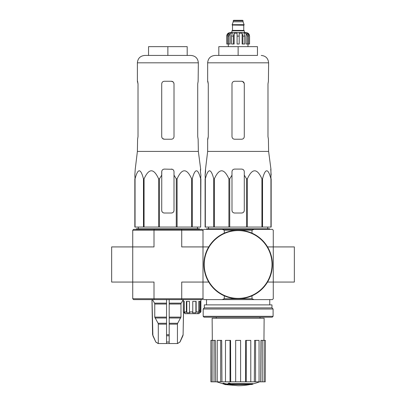 <?xml version="1.0" encoding="UTF-8"?>
<svg xmlns="http://www.w3.org/2000/svg" width="406" height="406" viewBox="0 0 406 406"><rect width="100%" height="100%" fill="white"/><g stroke="black" fill="none" stroke-linecap="round" stroke-linejoin="round"><path stroke-width="0.61" d="M254.044 299.618L251.994 298.74L224.274 298.74L222.229 299.618L272.39 299.618L273.268 298.74L273.268 282.053L294.35 282.053L294.35 246.919L273.268 246.919L273.268 230.227L272.39 229.349L254.044 229.349L251.994 230.227L251.994 233.161M111.65 246.919L111.65 282.053L132.732 282.053L132.732 246.919L111.65 246.919M205.563 171.728L205.106 175.143L205.522 169.094L205.563 171.728M244.285 136.594L244.285 83.895C244.123 82.291 243.245 81.413 241.646 81.261L234.622 81.261C233.024 81.413 232.146 82.291 231.988 83.895L231.988 136.594C232.146 138.202 233.024 139.08 234.622 139.233L241.646 139.233C243.245 139.08 244.123 138.202 244.285 136.594M238.134 46.649L257.46 46.649L257.46 55.434L238.134 55.434L238.134 46.649L218.809 46.649L218.809 55.434M261.236 55.434C265.717 55.871 268.178 58.332 268.615 62.813L207.654 62.813C208.095 58.332 210.552 55.871 215.033 55.434L257.46 55.434M232.034 83.397L232.186 82.885M232.795 138.497L232.506 138.167M207.857 139.233L208.283 136.594L207.654 139.233L207.654 151.413L268.615 151.413L270.934 169.094L270.944 178.853C268.138 168.12 265.336 168.12 262.53 178.853L261.931 178.853C257.074 168.12 252.222 168.12 247.366 178.853L246.543 178.853L244.285 175.143L244.285 171.728C244.128 170.134 243.25 169.256 241.646 169.094L234.622 169.094C233.019 169.256 232.141 170.134 231.988 171.728L231.988 171.718M244.082 137.604L243.564 138.405M242.661 81.459L244.234 83.397L244.082 82.885M207.857 81.261L208.283 83.895L207.654 81.261L207.654 62.813M208.283 136.594L208.283 83.895M267.985 136.594L268.412 139.233L267.985 136.594L267.985 83.895L268.412 81.261L267.985 83.895M268.615 62.813L268.412 81.261M268.412 139.233L268.615 151.413M271.162 175.143L270.746 169.094M241.646 169.094L242.636 169.287L241.646 169.094M243.833 170.256L244.072 170.703L243.833 170.256M232.196 170.693L232.435 170.256L232.196 170.693M232.775 169.85L233.156 169.541L232.775 169.85M233.633 169.287L234.622 169.094L233.633 169.287M205.522 169.094L207.654 151.413M205.106 175.143L205.329 178.853C208.131 168.12 210.932 168.12 213.739 178.853L214.338 178.853C219.194 168.12 224.051 168.12 228.903 178.853L229.725 178.853L231.988 175.143L231.988 210.379A2.634 2.634 0 0 0 234.622 213.013L241.646 213.013A2.634 2.634 0 0 0 244.285 210.379C244.123 211.983 243.245 212.861 241.646 213.013M234.622 213.013C233.024 212.861 232.146 211.983 231.988 210.379M231.988 175.143L231.988 171.728M206.512 229.349L206.512 228.822L269.757 228.822L269.757 229.349M251.568 384.518A61.484 58.134 90 0 0 252.897 384.157A61.484 58.134 90 0 1 251.568 384.518L230.243 384.518A60.585 59.662 90 0 0 232.709 384.878A60.179 48.994 90 0 1 231.105 384.918A60.809 59.885 -90 0 1 227.832 384.34A60.291 10.47 -90 0 0 228.421 383.726A58.987 48.02 -90 0 0 230.05 383.675A60.555 10.515 90 0 1 229.664 384.157L252.897 384.157L252.897 383.634L230.05 383.634M223.026 383.665A60.829 60.829 0 0 0 227.421 384.619L227.421 384.812A61.022 61.022 0 0 1 223.026 383.863L223.026 383.137A60.829 60.829 0 0 0 227.421 384.091L227.421 384.619M224.518 384.223L224.518 384.396A61.184 61.184 0 0 0 225.924 384.695L225.924 384.528M230.029 381.833L225.482 381.833L225.482 340.375L230.029 340.375L230.029 381.833L235.673 381.833L235.673 340.375L240.596 340.375L240.596 381.833L235.673 381.833M230.704 381.833L230.572 340.375L230.029 340.375M220.697 340.375L221.701 340.375L221.945 381.833L217.22 381.833L217.22 340.375L220.697 340.375L220.697 381.833M214.023 381.833L214.023 340.375L215.332 340.375L215.652 381.833L210.907 381.833L210.907 340.375L211.018 381.833M214.023 340.375L212.14 340.375L212.14 381.833M212.14 340.375L211.018 340.375M265.255 381.833L265.362 340.375L265.255 381.833L260.616 381.833L260.936 340.375L262.246 340.375L262.246 381.833M265.255 340.375L264.128 340.375L264.128 381.833M264.128 340.375L262.246 340.375M255.572 340.375L259.048 340.375L259.048 381.833L254.323 381.833L254.567 340.375L255.572 340.375L255.572 381.833M246.239 340.375L250.786 340.375L250.786 381.833L245.564 381.833L245.696 340.375L246.239 340.375L246.239 381.833M212.318 340.375L212.135 318.243L264.133 318.243L263.951 340.375M215.652 381.833L217.22 381.833M221.945 381.833L225.482 381.833M240.596 381.833L245.564 381.833M250.786 381.833L254.323 381.833M259.048 381.833L260.616 381.833M250.142 384.518A61.484 61.484 0 0 1 238.134 385.7L227.421 384.761M223.026 383.817L216.677 381.833M227.832 384.34L227.832 383.817A60.291 10.47 -90 0 0 228.421 383.198A58.987 48.02 -90 0 0 230.05 383.152L230.05 383.675M251.994 230.227L224.274 230.227L222.229 229.349L254.044 229.349M222.229 229.349L203.878 229.349L203 230.227L203 246.919L208.725 246.919M224.274 230.227L224.274 233.161M267.544 246.919L273.268 246.919L273.268 282.053L267.544 282.053M132.732 298.74L154.006 298.74L154.006 282.053L132.732 282.053L132.732 298.74L133.61 299.618L154.173 299.618A773.811 547.166 0 0 1 154.006 298.74L203 298.74L203 282.053L208.725 282.053M222.229 299.618L203.878 299.618L203 298.74L203 282.053L181.726 282.053L181.726 298.74A773.811 547.166 0 0 1 181.558 299.618L202.122 299.618L203 298.74M224.274 298.74L224.274 295.812M251.994 298.74L251.994 295.812M181.558 229.349L202.122 229.349L203 230.227L203 282.053L203 246.919L181.726 246.919L181.726 230.227A773.811 547.166 0 0 0 181.558 229.349L154.173 229.349A773.811 547.166 0 0 0 154.006 230.227L132.732 230.227L133.61 229.349L154.173 229.349M232.709 384.518L232.709 384.878M228.421 383.198L228.421 383.726M205.106 178.853L205.106 227.066L261.931 227.066L261.931 178.853M261.931 227.066L262.53 227.066L262.53 178.853M246.543 227.066L246.543 178.853M247.366 227.066L247.366 178.853M228.903 227.066L228.903 178.853M229.725 227.066L229.725 178.853M213.739 227.066L213.739 178.853M214.338 227.066L214.338 178.853M205.329 227.066L205.329 178.853M262.53 227.066L271.162 227.066L271.162 178.853M270.944 227.066L270.944 178.853M244.285 210.379L244.285 175.143M241.646 81.261L243.077 81.682M243.514 82.032L243.839 82.428M203.878 264.484A34.256 34.256 0 0 1 255.262 234.82A34.256 34.256 0 0 1 255.262 294.152A34.256 34.256 0 0 1 203.878 264.484M271.954 307.875L204.32 307.875L204.32 304.891L271.954 304.891L271.954 307.875L273.096 309.017L273.096 316.31L203.178 316.31L203.178 309.017L273.096 309.017M203.178 316.31L204.056 317.187L272.213 317.187L273.096 316.31M228.817 44.015L228.817 36.109L230.192 33.175L230.192 44.015L226.766 44.015L226.766 36.109L228.355 33.175L228.355 34.038M227.761 44.015L227.761 36.109L229.136 33.175L228.355 33.175M233.364 44.015L233.364 36.109L234.155 33.175L234.155 44.015L231.537 44.015L231.537 36.109L232.333 33.175L230.192 33.175M237.079 36.109L239.19 36.109L239.19 44.015L237.079 44.015L237.079 33.175L234.155 33.175M239.19 36.109L239.19 33.175L242.113 33.175L242.905 36.109L244.732 36.109L243.94 33.175L246.077 33.175L247.452 36.109L248.508 36.109L247.132 33.175L247.914 33.175L249.553 36.109C249.345 33.977 248.173 32.805 246.041 32.597L230.227 32.597C228.096 32.805 226.924 33.977 226.715 36.109L226.766 36.109M242.113 33.175L242.113 44.015L242.905 44.015L242.905 36.109M242.905 44.015L244.732 44.015L244.732 36.109M246.077 33.175L246.077 44.015L247.452 44.015L247.452 36.109M249.553 36.109L249.553 44.015L248.508 44.015L248.508 36.109M247.914 33.175L247.914 34.038M249.502 44.015L249.502 36.109M244.371 32.597L244.371 30.841L231.897 30.841L231.897 32.597M238.134 25.045L232.161 25.045L232.161 24.69L244.107 24.69L244.107 25.045L238.134 25.045M244.107 24.69L243.052 21.797L233.217 21.797L232.161 24.69M238.134 20.3L233.653 20.3L233.217 20.742L243.052 20.742L242.615 20.3L238.134 20.3M248.508 44.015L247.452 44.015M226.766 44.015L226.715 36.109M200.894 175.143L200.437 171.728L200.894 175.143L200.671 178.853C197.869 168.12 195.068 168.12 192.261 178.853L191.662 178.853C186.806 168.12 181.949 168.12 177.097 178.853L176.275 178.853L174.012 175.143L174.012 171.728L174.012 210.379A2.634 2.634 0 0 1 171.378 213.013C172.976 212.861 173.854 211.983 174.012 210.379M134.838 175.143L135.254 169.094L134.838 175.143L135.056 178.853C137.862 168.12 140.664 168.12 143.47 178.853L144.069 178.853C148.926 168.12 153.778 168.12 158.634 178.853L159.456 178.853L161.715 175.143L161.715 171.728C161.872 170.134 162.75 169.256 164.354 169.094L163.364 169.287M135.254 169.094L137.385 151.413L198.346 151.413L200.665 169.094L200.437 171.728L200.478 169.094M172.367 169.287L164.354 169.094M171.378 169.094C172.981 169.256 173.859 170.134 174.012 171.728L173.956 171.19M200.671 178.853L200.671 227.066L200.894 178.853M200.671 227.066L191.662 227.066L191.662 178.853M192.261 227.066L192.261 178.853M191.662 227.066L177.097 227.066L177.097 178.853M134.838 178.853L134.838 227.066L177.097 227.066M176.275 227.066L176.275 178.853M159.456 227.066L159.456 178.853M161.771 171.19L161.715 210.379A2.634 2.634 0 0 0 164.354 213.013L171.378 213.013M135.056 227.066L135.056 178.853M143.47 227.066L143.47 178.853M197.717 136.594L198.143 139.233L197.717 136.594L197.717 83.895L198.143 81.261L197.717 83.895M137.588 81.261L138.015 83.895L137.385 81.261L137.385 62.813L198.346 62.813L198.143 81.261M138.015 136.594L137.588 139.233L138.015 136.594L138.015 83.895M137.385 151.413L137.588 139.233M173.23 82.017L171.378 81.261C172.976 81.413 173.854 82.291 174.012 83.895L173.626 82.514M162.501 138.471L164.354 139.233L171.378 139.233C172.976 139.08 173.854 138.202 174.012 136.594L174.012 83.895M164.354 139.233C162.755 139.08 161.877 138.202 161.715 136.594L161.715 83.895C161.877 82.291 162.755 81.413 164.354 81.261L171.378 81.261M198.143 139.233L198.346 151.413M161.715 136.594L162.106 137.974M137.385 62.813C137.822 58.332 140.283 55.871 144.764 55.434L190.967 55.434L187.191 55.434L187.191 46.649L148.54 46.649L148.54 55.434M167.866 46.649L167.866 55.434M152.478 299.618L154.519 303.14A1.766 1.756 179.8 0 1 154.757 304.018L154.757 317.111L158.056 323.262A1.776 1.761 179.8 0 1 158.294 324.14L158.294 343.537L155.808 342.019L152.884 335.772L152.022 299.618M183.492 312.082L183.096 334.706L179.924 342.019L177.437 343.537L177.437 324.14A1.781 1.761 -178.3 0 1 177.676 323.262L180.975 317.111L180.975 304.018A1.771 1.761 -177.3 0 1 181.213 303.14L183.253 299.618M184.212 312.798L183.35 311.92L183.35 301.379L184.309 301.379L184.212 312.798L185.172 312.798L184.309 311.92L184.309 301.379M183.324 299.618L183.324 311.92L185.08 313.676L197.494 313.676L198.275 312.473M197.494 313.676L198.778 313.676L199.559 312.798L199.559 310.159L198.767 310.159L199.559 310.159M184.309 311.92L186.379 311.92L186.379 301.379L189.45 301.379L189.45 311.92L192.769 311.92L192.769 301.379L196.149 301.379L196.149 311.92L198.767 311.92L198.767 301.379L200.478 301.379L200.478 311.92L200.894 311.92L200.894 299.618M200.478 311.92L199.696 312.798L199.696 301.379M198.778 313.676L200.894 311.92M198.767 311.92L197.981 312.798L198.275 312.798M196.149 311.92L195.9 312.798L195.9 301.379M192.769 311.92L192.52 312.798L195.9 312.798M189.45 311.92L189.886 312.798L186.821 312.798L186.379 311.92M132.732 230.227L132.732 246.919L154.006 246.919L154.006 230.227L203 230.227M154.173 299.618L181.558 299.618M186.821 312.798L186.821 301.379M166.546 299.618L166.546 343.537L169.185 343.537L169.185 299.618M136.243 229.349L136.243 228.822L199.488 228.822L199.488 229.349M169.185 343.537L177.437 343.537M158.294 343.537L166.546 343.537M161.715 210.379C161.877 211.983 162.755 212.861 164.354 213.013M162.887 169.541L162.501 169.85M162.167 170.261L161.928 170.698M173.804 170.698L173.565 170.261M173.225 169.85L172.844 169.541M158.634 227.066L158.634 178.853M144.069 227.066L144.069 178.853M204.228 264.484A33.906 33.906 0 0 1 255.085 235.125A33.906 33.906 0 0 1 255.085 293.848A33.906 33.906 0 0 1 204.228 264.484M227.761 36.109L228.817 36.109M231.537 36.109L233.364 36.109M244.194 30.841L243.757 30.399L232.511 30.399L232.075 30.841M243.757 30.399L243.757 25.218L232.339 25.045M169.185 303.14L181.213 303.14M154.519 303.14L166.546 303.14M155.808 342.019L152.636 334.706M166.546 342.019L169.185 342.019M166.546 334.706L169.185 334.706M166.546 335.772L169.185 335.772M179.924 342.019L177.605 343.537M183.096 334.706L183.548 312.138M182.847 335.772L183.152 334.706M169.185 324.14L177.437 324.14M158.294 324.14L166.546 324.14M169.185 323.262L177.676 323.262M158.056 323.262L166.546 323.262M169.185 317.994L180.736 317.994M154.99 317.994L166.546 317.994M169.185 317.111L180.975 317.111M154.757 317.111L166.546 317.111M169.185 304.018L180.975 304.018M154.757 304.018L166.546 304.018M208.552 227.066L208.527 228.822M267.716 227.066L267.742 228.822M252.897 383.903A61.484 61.484 0 0 0 259.591 381.833M206.512 299.618L206.512 304.891M269.757 299.618L269.757 304.891M216.261 317.187L216.261 318.243M260.007 317.187L260.007 318.243M204.32 307.875L203.178 309.017M247.975 46.649L247.975 44.015M228.299 46.649L228.299 44.015M232.511 30.399L232.511 25.218M243.052 21.797L243.052 20.742M233.217 21.797L233.217 20.742M138.284 227.066L138.258 228.822M197.448 227.066L197.473 228.822M198.346 62.813C197.905 58.332 195.448 55.871 190.967 55.434M152.58 334.706L151.966 299.618M179.995 342.019L182.903 335.772M155.737 342.019L158.127 343.537"/></g></svg>
